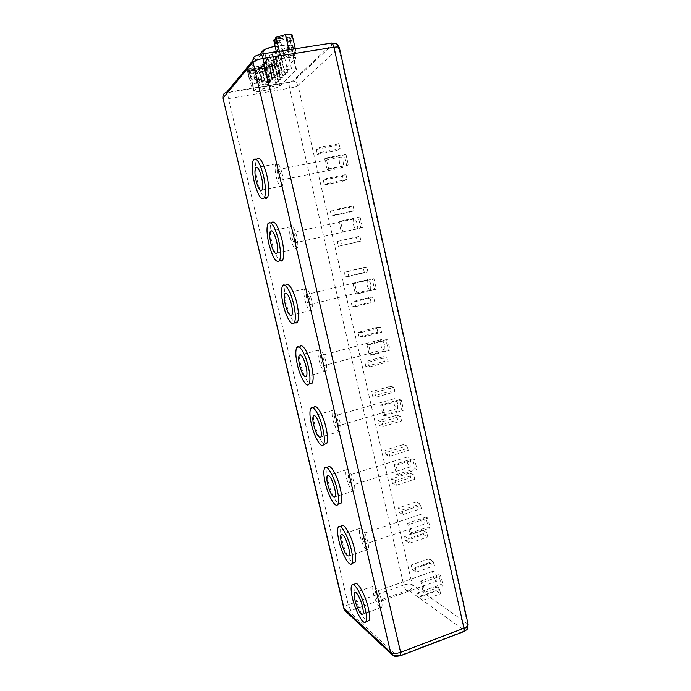 <?xml version="1.0" encoding="UTF-8"?>
<svg xmlns="http://www.w3.org/2000/svg" width="691" height="691" viewBox="0 0 691 691"><rect width="100%" height="100%" fill="white"/><g stroke="black" fill="none" stroke-linecap="round" stroke-linejoin="round"><path stroke-width="0.52" stroke-dasharray="3.46 2.59" d="M379.255 598.259C377.865 593.534 376.569 591.358 375.377 591.746L375.515 595.236C376.897 599.935 378.193 602.103 379.394 601.74L379.255 598.259M436.954 577.607C435.563 572.986 434.138 570.913 432.704 571.388L432.67 574.869C434.06 579.464 435.477 581.528 436.928 581.071L436.954 577.607M365.712 540.103C364.373 535.508 363.12 533.452 361.963 533.944L362.093 537.702C363.431 542.271 364.675 544.327 365.85 543.86L365.712 540.103M424.075 520.522C422.728 516.03 421.355 514.069 419.955 514.64L419.903 518.38C421.234 522.845 422.607 524.806 424.024 524.262L424.075 520.522M351.987 481.161C350.691 476.704 349.491 474.76 348.368 475.339L348.497 479.399C349.776 483.838 350.985 485.773 352.116 485.22L351.987 481.161M411.024 462.685C409.728 458.323 408.398 456.466 407.034 457.114L406.964 461.156C408.243 465.492 409.573 467.349 410.955 466.719L411.024 462.685M338.072 421.415C336.837 417.096 335.671 415.256 334.582 415.913L334.712 420.309C335.947 424.611 337.113 426.442 338.201 425.803L338.072 421.415M397.8 404.071C396.556 399.847 395.278 398.094 393.948 398.811L393.853 403.173C395.079 407.388 396.366 409.141 397.705 408.433L397.8 404.071M323.975 360.857C322.783 356.668 321.661 354.932 320.615 355.666L320.745 360.417C321.928 364.589 323.043 366.316 324.096 365.608L323.975 360.857M384.395 344.679C383.211 340.585 381.976 338.927 380.681 339.704L380.568 344.429C381.743 348.506 382.978 350.156 384.274 349.387L384.395 344.679M309.672 299.453C308.54 295.403 307.46 293.77 306.459 294.556L306.588 299.713C307.711 303.746 308.782 305.379 309.801 304.601L309.672 299.453M370.808 284.476C369.676 280.511 368.493 278.948 367.249 279.786L367.111 284.891C368.225 288.838 369.409 290.401 370.67 289.581L370.808 284.476M295.178 237.203C294.09 233.29 293.062 231.744 292.103 232.582C291.619 233.653 291.662 235.519 292.233 238.17C293.312 242.066 294.331 243.603 295.307 242.783C295.791 241.72 295.748 239.863 295.178 237.203M357.031 223.461C355.96 219.634 354.829 218.149 353.628 219.021C352.989 220.109 352.937 221.958 353.464 224.558C354.535 228.367 355.666 229.844 356.876 228.989C357.515 227.909 357.567 226.069 357.031 223.461M381.38 599.969C379.601 591.885 374.487 583.411 373.175 586.201C372.535 587.445 372.639 589.898 373.46 593.578C375.204 601.49 380.283 610.093 381.665 607.329C382.296 606.102 382.201 603.658 381.38 599.969M367.767 541.468C364.908 531.716 362.257 527.371 359.83 528.425C359.139 529.798 359.234 532.45 360.115 536.389C362.922 546.028 365.565 550.364 368.044 549.397C368.735 548.049 368.64 545.406 367.767 541.468M353.973 482.163C351.218 472.704 348.661 468.593 346.303 469.837C345.552 471.357 345.647 474.225 346.58 478.431C349.283 487.794 351.84 491.897 354.241 490.731C354.993 489.237 354.898 486.386 353.973 482.163M339.981 422.046C337.346 412.873 334.885 408.994 332.596 410.402C331.784 412.086 331.879 415.187 332.872 419.696C335.463 428.783 337.925 432.661 340.248 431.322C341.069 429.664 340.974 426.572 339.981 422.046M325.798 361.108C323.276 352.22 320.909 348.558 318.706 350.112C317.825 351.978 317.92 355.338 318.983 360.175C321.462 368.977 323.829 372.63 326.066 371.145C326.947 369.314 326.86 365.962 325.798 361.108M311.425 299.315C309.007 290.721 306.744 287.266 304.619 288.942C303.669 291.015 303.764 294.642 304.895 299.851C307.27 308.367 309.533 311.814 311.693 310.19C312.643 308.169 312.548 304.541 311.425 299.315M296.845 236.659C294.539 228.358 292.371 225.093 290.341 226.873C289.322 229.162 289.417 233.1 290.626 238.697C292.889 246.92 295.057 250.177 297.121 248.458C298.141 246.221 298.046 242.282 296.845 236.659M351.702 585.286L354.69 584.24C353.697 586.348 353.913 590.555 355.347 596.851C357.783 607.544 363.837 620.138 367.18 621.226M338.219 527.216L341.242 526.222C340.162 528.563 340.387 533.098 341.915 539.826C345.172 552.083 348.903 559.796 353.092 562.966M324.554 468.291L327.62 467.358C326.446 469.949 326.679 474.847 328.303 482.05C331.343 493.633 334.841 500.94 338.806 503.981M310.708 408.485L313.809 407.604C312.539 410.48 312.773 415.775 314.509 423.497C317.333 434.414 320.607 441.333 324.329 444.253M296.664 347.763L299.808 346.942C298.443 350.138 298.676 355.874 300.525 364.166C303.15 374.427 306.199 380.966 309.672 383.781M282.429 286.117L285.608 285.357C284.139 288.898 284.39 295.117 286.359 304.023C288.795 313.662 291.619 319.838 294.832 322.55M267.987 223.513L271.209 222.822C269.628 226.743 269.887 233.489 271.995 243.059C274.258 252.103 276.866 257.933 279.82 260.55M282.058 173.121C279.864 165.106 277.799 162.031 275.856 163.871C274.768 166.401 274.863 170.677 276.15 176.697C278.309 184.644 280.373 187.719 282.343 185.922C283.44 183.452 283.345 179.185 282.058 173.121M253.338 159.932L256.603 159.301C254.91 163.646 255.195 170.971 257.432 181.267C259.531 189.74 261.941 195.233 264.644 197.764M339.644 163.404C339.074 160.606 339.134 158.61 339.825 157.41C340.974 156.511 342.062 157.911 343.073 161.608C343.634 164.415 343.574 166.41 342.891 167.593C341.734 168.483 340.654 167.084 339.644 163.404M280.477 174.08C279.44 170.306 278.464 168.846 277.54 169.71C277.022 170.902 277.074 172.923 277.678 175.773C278.706 179.539 279.682 180.99 280.606 180.135C281.125 178.96 281.082 176.939 280.477 174.08M257.536 79.992L254.867 79.793L259.177 78.187L261.846 78.282C261.604 78.904 260.161 79.465 257.536 79.992M281.669 50.175L281.678 50.037C282.265 49.26 283.915 48.62 286.627 48.111L289.494 48.318C289.209 49.104 287.56 49.795 284.554 50.383L281.669 50.175L280.01 42.928L281.099 41.944L280.054 37.392L283.915 36.269L291.334 35.682L292.12 34.8M280.01 42.928L275.459 43.792M291.334 35.682L292.371 40.216L291.343 41.339L290.315 36.83L281.859 38.644L279.069 38.541L280.114 43.075M273.956 51.635L275.208 51.721L271.857 52.507L273.956 51.635M278.758 72.495L280.002 72.546L276.659 73.332L278.758 72.495M271.623 54.287L272.867 54.364L270.794 55.228L269.55 55.15L271.623 54.287M276.391 74.93L277.627 74.982L274.318 75.76L276.391 74.93M269.343 56.887L270.578 56.964L267.296 57.733L269.343 56.887M274.068 77.332L275.294 77.375L272.012 78.135L274.068 77.332M267.106 59.435L268.333 59.512L265.076 60.272L267.106 59.435M271.796 79.672L273.014 79.715L269.758 80.476L271.796 79.672M264.912 61.94L266.13 62.009L264.135 62.829L262.908 62.76L264.912 61.94M269.559 81.979L270.768 82.013L268.764 82.799L267.547 82.765L269.559 81.979M262.761 64.393L263.971 64.453L261.993 65.265L260.775 65.196L262.761 64.393M267.365 84.242L268.566 84.276L266.588 85.045L265.379 85.01L267.365 84.242M260.645 66.794L261.854 66.863L258.684 67.597L260.645 66.794M265.214 86.453L266.406 86.487L263.245 87.221L265.214 86.453M258.572 69.16L259.773 69.221L256.629 69.946L258.572 69.16M263.098 88.629L264.29 88.664L261.155 89.381L263.098 88.629M268.41 66.561L269.594 66.621L266.45 67.355L268.41 66.561M272.919 86.073L274.094 86.099L272.133 86.859L270.958 86.833L272.919 86.073M270.57 64.177L271.762 64.237L268.592 64.98L270.57 64.177M275.13 83.87L276.305 83.905L274.327 84.673L273.144 84.639L275.13 83.87M272.781 61.741L273.981 61.81L270.777 62.561L272.781 61.741M277.376 81.633L278.559 81.668L276.555 82.445L275.363 82.41L277.376 81.633M282.04 51.531L283.267 51.618L279.95 52.404L282.04 51.531M286.791 72.227L288.009 72.27L284.692 73.056L286.791 72.227M279.656 54.157L280.883 54.243L277.583 55.021L279.656 54.157M284.372 74.645L285.582 74.688L283.5 75.509L282.291 75.466L284.372 74.645M277.324 56.74L278.533 56.809L276.486 57.655L275.277 57.578L277.324 56.74M281.988 77.021L283.189 77.055L281.142 77.867L279.941 77.824L281.988 77.021M275.027 59.262L276.236 59.34L274.215 60.169L273.005 60.091L275.027 59.262M279.656 79.344L280.857 79.387L277.635 80.139L279.656 79.344M275.087 46.772L286.195 45.546C289.184 45.261 290.842 45.485 291.179 46.219L274.776 64.41C273.386 65.628 270.544 66.707 266.26 67.64L256.482 69.618C252.016 70.439 249.451 70.413 248.777 69.549L264.308 50.676C266.13 49.044 269.723 47.739 275.087 46.772M280.511 70.327L291.559 68.97C294.53 68.642 296.171 68.798 296.482 69.437L279.769 86.047C278.352 87.17 275.51 88.206 271.243 89.139L261.492 91.143C257.043 91.981 254.495 92.024 253.847 91.272L269.732 74.075C271.572 72.572 275.173 71.328 280.511 70.327M259.807 54.321L247.162 69.912C247.758 70.828 250.272 70.957 254.703 70.301L266.139 68.02C271.261 66.906 274.655 65.619 276.322 64.159L292.889 45.805C292.492 44.932 290.505 44.665 286.938 45.001L275.122 46.323M250.116 80.873L249.883 81.529C250.462 82.384 252.958 82.471 257.38 81.788L268.799 79.5C273.912 78.377 277.307 77.124 278.991 75.725L295.722 58.225C295.333 57.405 293.364 57.18 289.814 57.543L280.175 58.64C273.118 59.694 268.238 61.3 265.534 63.451L250.116 80.873L247.395 69.221M254.858 79.897L253.355 73.462L254.262 72.693L253.321 68.659L263.461 67.018L264.394 71.043L263.582 71.942L262.649 67.934L262.044 68.616L265.551 83.715L257.467 85.96L251.334 86.09L253.277 83.948L261.483 81.668L267.616 81.564L265.551 83.715M253.355 73.462L249.304 74.274L250.064 73.376L249.123 69.333L249.701 68.642L253.277 83.948M263.582 71.942L259.427 72.615L258.494 68.608L252.543 69.566L253.476 73.592M249.701 68.642L257.907 66.327L264.074 66.327L263.461 67.018M264.074 66.327L267.616 81.564M249.304 74.274L248.363 70.24L247.784 70.923L251.334 86.09M253.321 68.659L249.123 69.333M259.427 72.615L260.343 71.847L259.298 67.692M280.054 37.392L275.381 38.1M277.627 57.189L280.08 54.494L289.365 51.86L296.033 51.972L293.433 54.684L284.303 57.267L277.627 57.189L276.365 51.713M359.89 236.227L360.978 241.055L357.428 241.936L356.349 237.16L359.89 236.227L340.646 240.589L341.751 245.452L338.391 246.29L337.294 241.487L340.646 240.589M353.023 205.814L354.12 210.677L350.631 211.895L349.551 207.093L353.023 205.814L333.675 209.986L334.79 214.884L331.49 216.067L330.384 211.221L333.675 209.986M360.037 216.836L362.438 227.486L360.762 227.978L358.37 217.38L360.037 216.836L340.508 221.137L342.943 231.856L341.354 232.323L338.927 221.656L340.508 221.137M345.906 154.084L348.342 164.881L346.727 165.702L344.308 154.957L345.906 154.084L326.143 157.971L328.614 168.846L327.093 169.641L324.632 158.826L326.143 157.971M345.966 174.547L347.072 179.444L343.652 181.016L342.555 176.179L345.966 174.547L326.498 178.52L327.62 183.452L324.399 184.981L323.284 180.118L326.498 178.52M339.013 143.728L340.119 148.651L336.767 150.569L335.662 145.697L339.013 143.728L319.432 147.494L320.564 152.461L317.402 154.343L316.279 149.437L319.432 147.494M372.25 278.957L373.978 278.732L376.345 289.244L374.608 289.408L372.25 278.957L353.041 283.63L354.673 283.431L357.083 294.003L355.433 294.141L353.041 283.63M385.941 339.696L387.729 339.782L390.061 350.147L388.264 350.009L385.941 339.696L366.947 344.749L368.649 344.869L371.024 355.295L369.314 355.122L366.947 344.749M399.45 399.623L401.29 400.011L403.587 410.238L401.739 409.798L399.45 399.623L380.672 405.047L382.434 405.47L384.775 415.757L383.004 415.282L380.672 405.047M412.769 458.746L414.669 459.437L416.941 469.526L415.032 468.783L412.769 458.746L394.215 464.533L396.029 465.25L398.344 475.399L396.513 474.631L394.215 464.533M425.924 517.084L427.867 518.06L430.113 528.019L428.152 526.991L425.924 517.084L407.578 523.217L409.443 524.236L411.724 534.247L409.849 533.184L407.578 523.217M438.897 574.653L440.901 575.914L443.112 585.735L441.1 584.431L438.897 574.653L420.759 581.131L422.685 582.427L424.93 592.308L422.996 590.96L420.759 581.131M363.241 267.667L366.843 267.063L367.932 271.865L364.312 272.409L363.241 267.667L344.308 272.176L347.72 271.623L348.825 276.452L345.396 276.953L344.308 272.176M376.759 327.43L380.482 327.491L381.553 332.224L377.813 332.112L376.759 327.43L358.033 332.319L361.583 332.431L362.663 337.191L359.113 337.027L358.033 332.319M390.095 386.407L393.939 387.115L394.993 391.78L391.132 391.028L390.095 386.407L371.585 391.65L375.256 392.419L376.327 397.118L372.648 396.297L371.585 391.65M403.25 444.615L407.215 445.937L408.251 450.549L404.278 449.176L403.25 444.615L384.947 450.204L388.748 451.603L389.802 456.241L386.001 454.79L384.947 450.204M416.241 502.055L420.318 503.998L421.346 508.541L417.26 506.555L416.241 502.055L398.146 507.989L402.058 510.001L403.095 514.579L399.182 512.515L398.146 507.989M429.059 558.76L433.248 561.291L434.259 565.774L430.061 563.2L429.059 558.76L411.162 565.022L415.187 567.631L416.215 572.148L412.19 569.488L411.162 565.022M369.953 297.337L373.615 297.061L374.695 301.829L371.015 302.045L369.953 297.337L351.123 302.036L354.604 301.812L355.692 306.605L352.203 306.778L351.123 302.036M383.375 356.711L387.167 357.092L388.221 361.79L384.429 361.358L383.375 356.711L364.762 361.773L368.372 362.214L369.443 366.938L365.833 366.455L364.762 361.773M396.625 415.3L400.53 416.319L401.575 420.957L397.662 419.895L396.625 415.3L378.219 420.724L381.95 421.804L383.013 426.468L379.273 425.336L378.219 420.724M409.703 473.128L413.719 474.76L414.755 479.338L410.722 477.654L409.703 473.128L391.503 478.889L395.356 480.599L396.401 485.203L392.54 483.45L391.503 478.889M422.607 530.204L426.736 532.433L427.755 536.95L423.618 534.67L422.607 530.204L404.606 536.302L408.571 538.609L409.608 543.161L405.634 540.794L404.606 536.302M435.339 586.538L439.58 589.354L440.59 593.819L436.341 590.952L435.339 586.538L417.545 592.964L421.622 595.867L422.65 600.349L418.556 597.404L417.545 592.964M257.907 66.327L261.483 81.668M262.044 68.616L253.96 70.897L257.467 85.96M253.96 70.897L247.784 70.923M262.649 67.934L258.494 68.608M252.543 69.566L248.363 70.24M279.337 51.246L280.08 54.494M288.881 49.752L289.365 51.86M295.299 48.75L296.033 51.972M290.315 36.83L289.546 37.685L293.433 54.684M289.546 37.685L280.416 40.32L284.303 57.267M280.416 40.32L273.696 40.113M279.069 38.541L275.605 39.067M291.343 41.339L286.73 42.056L285.694 37.53M286.73 42.056L287.836 41.063L286.705 36.381M292.371 40.216L287.741 40.924M281.099 41.944L276.426 42.661M264.394 71.043L260.231 71.726M254.262 72.693L250.064 73.376M316.279 149.437L335.662 145.697M317.402 154.343L336.767 150.569M320.564 152.461L340.119 148.651M323.284 180.118L342.555 176.179M324.399 184.981L343.652 181.016M327.62 183.452L347.072 179.444M324.632 158.826L344.308 154.957M327.093 169.641L346.727 165.702M328.614 168.846L348.342 164.881M338.927 221.656L358.37 217.38M341.354 232.323L360.762 227.978M342.943 231.856L362.438 227.486M357.083 294.003L376.345 289.244M354.673 283.431L373.978 278.732M355.433 294.141L374.608 289.408M371.024 355.295L390.061 350.147M368.649 344.869L387.729 339.782M369.314 355.122L388.264 350.009M384.775 415.757L403.587 410.238M382.434 405.47L401.29 400.011M383.004 415.282L401.739 409.798M398.344 475.399L416.941 469.526M396.029 465.25L414.669 459.437M396.513 474.631L415.032 468.783M411.724 534.247L430.113 528.019M409.443 524.236L427.867 518.06M409.849 533.184L428.152 526.991M424.93 592.308L443.112 585.735M422.685 582.427L440.901 575.914M422.996 590.96L441.1 584.431M330.384 211.221L349.551 207.093M331.49 216.067L350.631 211.895M334.79 214.884L354.12 210.677M348.825 276.452L367.932 271.865M347.72 271.623L366.843 267.063M345.396 276.953L364.312 272.409M362.663 337.191L381.553 332.224M361.583 332.431L380.482 327.491M359.113 337.027L377.813 332.112M376.327 397.118L394.993 391.78M375.256 392.419L393.939 387.115M372.648 396.297L391.132 391.028M389.802 456.241L408.251 450.549M388.748 451.603L407.215 445.937M386.001 454.79L404.278 449.176M403.095 514.579L421.346 508.541M402.058 510.001L420.318 503.998M399.182 512.515L417.26 506.555M416.215 572.148L434.259 565.774M415.187 567.631L433.248 561.291M412.19 569.488L430.061 563.2M337.294 241.487L356.349 237.16M338.391 246.29L357.428 241.936M341.751 245.452L360.978 241.055M355.692 306.605L374.695 301.829M354.604 301.812L373.615 297.061M352.203 306.778L371.015 302.045M369.443 366.938L388.221 361.79M368.372 362.214L387.167 357.092M365.833 366.455L384.429 361.358M383.013 426.468L401.575 420.957M381.95 421.804L400.53 416.319M379.273 425.336L397.662 419.895M396.401 485.203L414.755 479.338M395.356 480.599L413.719 474.76M392.54 483.45L410.722 477.654M409.608 543.161L427.755 536.95M408.571 538.609L426.736 532.433M405.634 540.794L423.618 534.67M422.65 600.349L440.59 593.819M421.622 595.867L439.58 589.354M418.556 597.404L436.341 590.952M281.963 70.119L276.547 46.573M330.885 43.17L332.431 43.524L292.345 81.27L289.762 82.151L226.622 92.309M252.863 60.575L257.19 55.34M260.213 54.252L260.948 54.131M468.109 624.293L412.242 584.707L298.046 85.382L339.341 47.619M409.089 590.555C411.542 589.38 412.596 587.436 412.242 584.707C410.324 583.74 407.483 583.843 403.717 585.027L289.598 88.206C293.684 87.429 296.491 86.487 298.046 85.382C297.355 83.006 295.852 81.624 293.537 81.236L333.796 43.498C336.431 43.991 338.141 45.615 338.927 48.37L467.332 623.265C467.721 626.383 466.537 628.629 463.773 630.011L462.745 631.539L399.744 655.56L396.686 655.56L349.603 611.906L350.838 610.602L406.472 590.641L409.089 590.555L463.773 630.011M406.472 590.641C405.349 589.596 404.425 587.73 403.717 585.027L348.264 604.789L228.479 98.606L289.598 88.206C289.028 85.408 289.045 83.43 289.65 82.272L289.762 82.151M350.838 610.602L348.264 604.789C345.301 605.929 343.833 607.139 343.85 608.417L343.876 608.503M222.865 98.45L222.873 98.502C223.314 99.089 225.18 99.124 228.479 98.606C227.866 95.755 227.78 93.751 228.211 92.603L228.298 92.473M400.219 655.871L399.744 655.56M396.686 655.56L392.929 655.422M349.603 611.906L345.932 611.535M463.29 631.807L462.745 631.539M332.431 43.524L333.796 43.498M292.345 81.27L289.65 82.272L228.211 92.603C226.087 92.162 224.325 93.328 222.917 96.101M277.272 46.029L280.175 58.64M263.288 53.768L265.534 63.451M286.938 45.001L289.814 57.543M292.518 46.738L295.342 59.106M276.322 64.159L278.991 75.725M266.139 68.02L268.799 79.5M256.378 69.99L259.056 81.478M269.732 74.075L264.308 50.676M254.055 90.746L248.967 68.962M261.492 91.143L256.482 69.618M271.243 89.139L266.26 67.64M279.769 86.047L274.776 64.41M296.163 70.136L290.868 46.997M291.559 68.97L286.195 45.546M432.704 571.388L375.377 591.746M419.955 514.64L361.963 533.944M407.034 457.114L348.368 475.339M393.948 398.811L334.582 415.913M380.681 339.704L320.615 355.666M367.249 279.786L306.459 294.556M353.628 219.021L292.103 232.582M373.175 586.201L355.615 592.394M359.83 528.425L342.166 534.264M346.303 469.837L328.536 475.313M332.596 410.402L314.716 415.516M318.706 350.112L300.697 354.854M304.619 288.942L286.471 293.312M290.341 226.873L272.021 230.863M275.856 163.871L257.346 167.49M277.54 169.71L339.825 157.41M261.777 78.195L258.849 81.244L254.867 79.793M289.408 48.189L286.143 51.67L281.678 50.037M275.208 51.721L280.002 72.546M272.867 54.364L277.627 74.982M270.578 56.964L275.294 77.375M268.333 59.512L273.014 79.715M266.13 62.009L270.768 82.013M263.971 64.453L268.566 84.276M261.854 66.863L266.406 86.487M259.773 69.221L264.29 88.664M269.594 66.621L274.094 86.099M271.762 64.237L276.305 83.905M273.981 61.81L278.559 81.668M283.267 51.618L288.009 72.27M280.883 54.243L285.582 74.688M278.533 56.809L283.189 77.055M276.236 59.34L280.857 79.387M247.162 69.912L249.883 81.529M261.846 78.282L260.343 71.847M292.889 45.805L295.722 58.225M253.847 91.272L248.777 69.549M296.482 69.437L291.179 46.219M273.005 60.091L277.635 80.139M275.277 57.578L279.941 77.824M277.583 55.021L282.291 75.466M279.95 52.404L284.692 73.056M270.777 62.561L275.363 82.41M268.592 64.98L273.144 84.639M266.45 67.355L270.958 86.833M256.629 69.946L261.155 89.381M258.684 67.597L263.245 87.221M260.775 65.196L265.379 85.01M262.908 62.76L267.547 82.765M265.076 60.272L269.758 80.476M267.296 57.733L272.012 78.135M269.55 55.15L274.318 75.76M271.857 52.507L276.659 73.332M289.494 48.318L287.836 41.063M280.606 180.135L342.891 167.593M282.343 185.922L262.062 190.042M297.121 248.458L277.065 252.992M311.693 310.19L291.861 315.131M326.066 371.145L306.459 376.465M340.248 431.322L320.857 437.023M354.241 490.731L335.066 496.803M368.044 549.397L349.085 555.832M381.665 607.329L362.905 614.109M356.876 228.989L295.307 242.783M370.67 289.581L309.801 304.601M384.274 349.387L324.096 365.608M397.705 408.433L338.201 425.803M410.955 466.719L352.116 485.22M424.024 524.262L365.85 543.86M436.928 581.071L379.394 601.74"/><path stroke-width="1.04" d="M362.507 606.741C360.685 598.613 355.753 590.01 354.569 592.766C353.999 593.992 354.129 596.454 354.975 600.151C356.755 608.106 361.661 616.838 362.905 614.109C363.483 612.9 363.345 610.447 362.507 606.741M348.679 547.885C345.82 538.064 343.254 533.659 341 534.653C340.378 536.009 340.516 538.669 341.414 542.625C344.222 552.334 346.778 556.739 349.085 555.832C349.706 554.493 349.568 551.85 348.679 547.885M334.651 488.217C331.905 478.69 329.434 474.518 327.249 475.71C326.575 477.222 326.713 480.09 327.664 484.322C330.367 493.754 332.837 497.917 335.066 496.803C335.74 495.326 335.601 492.467 334.651 488.217M320.434 427.738C317.791 418.496 315.416 414.557 313.308 415.922C312.574 417.597 312.721 420.698 313.74 425.233C316.331 434.389 318.706 438.319 320.857 437.023C321.591 435.382 321.445 432.29 320.434 427.738M306.018 366.403C303.487 357.454 301.207 353.74 299.168 355.26C298.382 357.117 298.538 360.477 299.618 365.349C302.105 374.211 304.385 377.917 306.459 376.465C307.245 374.652 307.098 371.3 306.018 366.403M291.403 304.221C288.985 295.567 286.8 292.06 284.847 293.71C283.992 295.765 284.148 299.41 285.314 304.645C287.689 313.222 289.875 316.711 291.861 315.131C292.708 313.118 292.561 309.482 291.403 304.221M276.581 241.159C274.267 232.798 272.176 229.49 270.311 231.243C269.404 233.515 269.568 237.471 270.803 243.102C273.075 251.386 275.165 254.685 277.065 252.992C277.972 250.764 277.808 246.825 276.581 241.159M352.401 597.896C355.399 611.354 363.768 626.331 365.928 621.684C366.904 619.646 366.679 615.465 365.254 609.142C362.119 595.158 353.68 580.57 351.702 585.286C350.726 587.393 350.959 591.591 352.401 597.896M367.18 621.226L368.951 620.587C369.953 618.54 369.737 614.359 368.312 608.045C365.194 594.07 356.703 579.516 354.69 584.24M338.927 540.82C341.915 554.147 349.819 568.019 352.013 563.338C353.066 561.075 352.842 556.566 351.322 549.803C348.212 535.974 340.24 522.482 338.219 527.216C337.165 529.548 337.398 534.083 338.927 540.82M353.092 562.966L355.07 562.293C356.15 560.03 355.934 555.512 354.414 548.758C351.322 534.938 343.297 521.48 341.242 526.222M325.28 482.992C328.242 496.164 335.688 508.973 337.899 504.275C339.048 501.761 338.815 496.889 337.199 489.643C334.124 475.987 326.61 463.549 324.554 468.291C323.405 470.882 323.647 475.779 325.28 482.992M338.806 503.981L340.991 503.281C342.166 500.768 341.941 495.896 340.326 488.658C337.268 475.019 329.711 462.599 327.62 467.358M311.451 424.386C314.379 437.377 321.367 449.185 323.595 444.477C324.839 441.696 324.597 436.418 322.87 428.645C319.847 415.196 312.781 403.743 310.708 408.485C309.464 411.352 309.715 416.656 311.451 424.386M324.329 444.253L326.722 443.544C327.992 440.763 327.767 435.485 326.04 427.72C323.025 414.28 315.925 402.853 313.809 407.604M297.432 364.986C300.326 377.778 306.864 388.644 309.093 383.937C310.44 380.862 310.19 375.144 308.35 366.791C305.362 353.567 298.754 343.047 296.664 347.763C295.325 350.95 295.584 356.694 297.432 364.986M309.672 383.781L312.254 383.073C313.628 379.99 313.394 374.28 311.563 365.928C308.583 352.721 301.932 342.218 299.808 346.942M283.232 304.791C286.083 317.359 292.181 327.335 294.401 322.662C295.852 319.251 295.593 313.058 293.623 304.066C290.686 291.101 284.519 281.436 282.429 286.117C280.987 289.65 281.254 295.878 283.232 304.791M294.832 322.55C295.99 323.302 296.914 323.068 297.596 321.859C299.073 318.447 298.832 312.246 296.871 303.271C293.943 290.315 287.741 280.667 285.608 285.357M268.834 243.768C272.686 257.855 276.245 263.478 279.501 260.619C281.056 256.853 280.788 250.125 278.689 240.451C274.724 226.147 271.157 220.498 267.987 223.513C266.441 227.434 266.717 234.189 268.834 243.768M279.82 260.55C281.03 261.414 282.006 261.189 282.731 259.885C284.321 256.111 284.061 249.391 281.971 239.717C278.015 225.43 274.422 219.798 271.209 222.822M261.543 177.198C259.341 169.131 257.354 166.013 255.575 167.835C254.599 170.357 254.772 174.65 256.093 180.714C258.261 188.703 260.257 191.822 262.062 190.042C263.029 187.581 262.865 183.305 261.543 177.198M254.236 181.906C257.916 195.51 261.31 200.813 264.403 197.816C266.07 193.653 265.776 186.354 263.539 175.92C259.756 162.117 256.361 156.788 253.338 159.932C251.679 164.277 251.982 171.601 254.236 181.906M264.644 197.764C265.897 198.732 266.899 198.524 267.667 197.142C269.369 192.979 269.093 185.68 266.864 175.255C263.09 161.478 259.669 156.157 256.603 159.301M276.365 51.713L273.696 40.113L274.413 39.249L275.459 43.792L276.426 42.661L275.381 38.1L276.115 37.228L285.4 34.55L292.12 34.8L295.299 48.75M275.122 46.323C268.859 47.506 264.696 49.044 262.632 50.935L259.807 54.321M276.115 37.228L279.337 51.246M285.4 34.55L288.881 49.752M275.605 39.067L274.413 39.249M345.932 611.535L344.204 609.021L223.003 98.105L343.85 608.417L390.579 652.339L253.027 62.026L223.003 98.105C222.571 95.03 223.78 93.095 226.622 92.309L252.863 60.575M257.19 55.34L260.213 54.252C261.112 53.613 262.019 55.03 262.925 58.485C257.95 59.391 254.651 60.575 253.027 62.026C252.535 58.45 253.925 56.213 257.19 55.34M260.948 54.131L330.885 43.17C332.017 42.514 333.027 43.87 333.917 47.238L262.925 58.485L400.616 652.33L463.981 628.24L333.917 47.238C337.165 46.772 338.97 46.884 339.333 47.584C335.791 41.702 336.413 44.276 333.796 43.498M392.929 655.422L390.579 652.339C392.764 653.807 396.107 653.807 400.616 652.33L400.745 655.664L463.937 631.565L463.981 628.24C466.866 627.065 468.239 625.77 468.118 624.344L468.109 624.293M339.341 47.619L468.118 624.344C467.539 631.064 467.116 629.035 463.937 631.565L463.29 631.807M343.876 608.503L344.939 610.611L391.417 654.144C393.853 655.958 395.312 656.709 395.805 656.39L400.219 655.871M262.632 50.935L263.288 53.768M355.615 592.394L354.569 592.766M342.166 534.264L341 534.653M328.536 475.313L327.249 475.71M314.716 415.516L313.308 415.922M300.697 354.854L299.168 355.26M286.471 293.312L284.847 293.71M272.021 230.863L270.311 231.243M365.928 621.684L368.951 620.587M352.013 563.338L355.07 562.293M337.899 504.275L340.991 503.281M323.595 444.477L326.722 443.544M309.093 383.937L312.254 383.073M294.401 322.662L297.596 321.859M279.501 260.619L282.731 259.885M257.346 167.49L255.575 167.835M264.403 197.816L267.667 197.142M222.917 96.101L222.865 98.45"/></g></svg>
